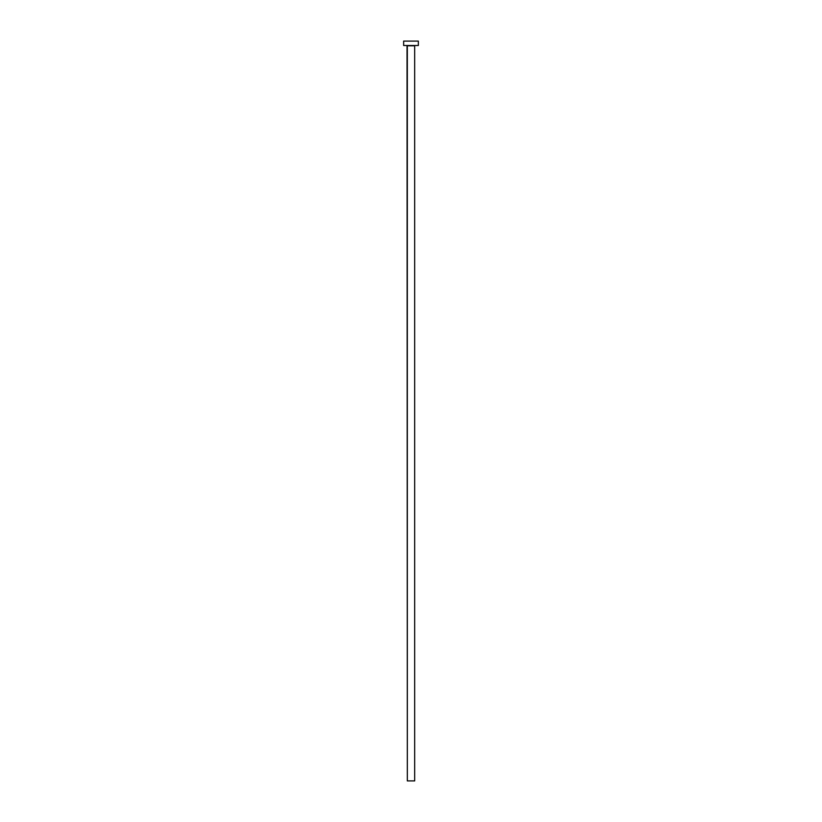 <?xml version="1.0" encoding="UTF-8"?>
<svg xmlns="http://www.w3.org/2000/svg" width="822" height="822" viewBox="0 0 822 822"><rect width="100%" height="100%" fill="white"/><g stroke="black" fill="none" stroke-linecap="round" stroke-linejoin="round"><path stroke-width="1.23" d="M414.678 45.806L407.322 45.806L407.322 780.9L414.678 780.9L414.678 45.806L414.678 780.9L407.322 780.9L407.034 45.508L414.678 45.806M403.643 41.1L403.643 45.508L418.357 45.508L418.357 41.1L403.643 41.1L403.643 45.508L418.357 45.508L418.357 41.1L403.643 41.1"/></g></svg>
